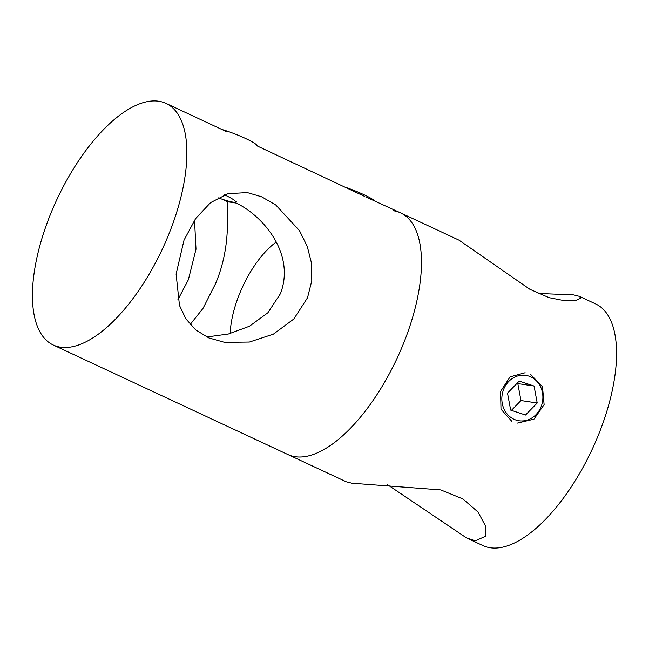 <?xml version="1.0" encoding="UTF-8"?>
<svg xmlns="http://www.w3.org/2000/svg" width="649" height="649" viewBox="0 0 649 649"><rect width="100%" height="100%" fill="white"/><g stroke="black" fill="none" stroke-linecap="round" stroke-linejoin="round"><path stroke-width="0.97" d="M53.267 345.025A133.321 58.264 115 0 1 50.095 215.208A133.321 58.264 115 0 1 158.843 101.252A133.321 58.264 115 0 1 166.055 103.41A133.321 58.264 115 0 1 169.227 233.218A133.321 58.264 115 0 1 60.479 347.183A133.321 58.264 115 0 1 53.267 345.025L287.864 454.527A133.321 58.264 -65 0 0 295.076 456.685A133.321 58.264 -65 0 0 400.555 350.582A133.321 58.264 -65 0 0 400.652 212.913A133.321 58.264 115 0 1 403.824 342.729A133.321 58.264 115 0 1 287.864 454.527L346.25 481.785L351.872 483.205L440.752 489.914L462.867 498.927L477.98 511.996L485.33 525.609L485.509 536.252L475.352 540.836L466.558 537.94L387.485 484.673M538.11 293.437L573.716 294.906L579.346 296.325L580.75 298.126L576.117 300.317L565.109 300.803L549.07 297.656L529.884 289.3L459.03 240.171L400.652 212.913A133.321 58.264 -65 0 0 393.44 210.755M511.874 421.371L500.996 409.195L500.566 391.469L510.082 376.85L525.146 372.737M466.558 537.94L482.945 545.59A133.321 58.264 -65 0 0 490.157 547.748A133.321 58.264 -65 0 0 598.905 433.792A133.321 58.264 -65 0 0 595.733 303.975L579.346 296.325M530.655 374.416L542.499 386.731L544.122 404.643L533.981 419.157L517.537 423.067M276.271 242.004A69.086 30.195 -65 0 0 230.184 333.562M177.883 299.733L188.372 279.76L196.006 249.2L194.53 220.165M206.78 336.985L228.424 334L249.476 326.236L267.883 312.761L280.433 293.673C295.36 254.895 264.532 216.831 236.317 203.088L227.426 201.742C226.363 211.103 231.944 245.152 215.452 283.856L202.975 308.453L190.173 324.508M307.512 297.769L293.802 319.016L273.416 334.13L249.403 342.047L224.651 342.364L208.856 337.926L195.673 329.879L185.857 318.813L179.489 305.46L176.106 274.065L184.032 240.13L195.633 218.567L210.584 202.642L227.913 193.702L247.301 192.575L261.612 196.785L275.784 205.003L299.44 230.582L307.253 246.385L311.561 263.348L311.771 280.863L307.512 297.769M223.28 199.576L227.426 201.742M400.652 212.913L365.703 196.898M364.397 196.29L258.01 146.333M528.83 376.096A22.95 20.476 98.6 0 0 502.878 391.582A22.95 20.476 98.6 0 0 515.898 420.025A22.95 20.476 98.6 0 0 541.85 404.53A22.95 20.476 98.6 0 0 528.83 376.096M525.52 415.027L537.218 402.997L534.062 386.025L519.208 381.093L507.51 393.124L510.666 410.095L525.52 415.027M511.436 410.346L520.969 400.538L537.218 402.997M520.969 400.538L517.813 383.575L517.042 383.316M517.813 383.575L534.062 386.025M221.853 129.451A22.95 2.637 21.8 0 1 246.831 139.089A22.95 2.637 21.8 0 1 256.46 144.841L257.475 146.09M218.015 197.758A24.24 2.783 -158.2 0 0 235.271 202.115A24.24 2.783 -158.2 0 0 225.114 195.098A24.24 2.783 -158.2 0 0 224.497 194.814M346.436 187.61A22.95 2.637 21.8 0 1 363.862 194.659A22.95 2.637 21.8 0 1 374.514 200.776M166.055 103.41L227.182 131.942M235.271 202.115L236.569 201.563"/></g></svg>
